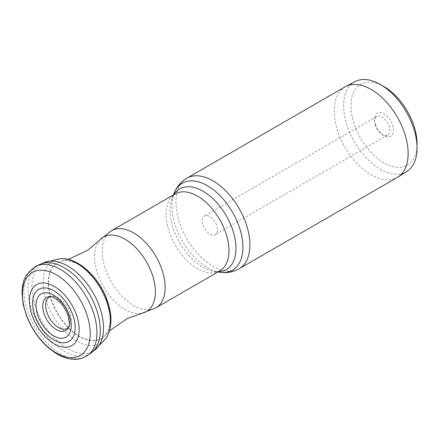 <?xml version="1.0" encoding="UTF-8"?>
<svg xmlns="http://www.w3.org/2000/svg" width="439" height="439" viewBox="0 0 439 439"><rect width="100%" height="100%" fill="white"/><g stroke="black" fill="none" stroke-linecap="round" stroke-linejoin="round"><path stroke-width="0.33" stroke-dasharray="2.19 1.65" d="M68.544 327.532A18.043 10.415 -120 0 0 69.263 326.748A18.043 10.415 -120 0 0 69.625 312.118A18.043 10.415 -120 0 0 51.692 296.314A18.043 10.415 -120 0 0 50.655 296.544M106.425 299.244A43.801 25.286 -120 0 0 61.888 261.057A43.801 25.286 -120 0 0 52.06 302.153A43.801 25.286 -120 0 0 104.894 335.55A43.801 25.286 -120 0 0 106.425 299.244M345.027 86.878A52.279 30.187 -120 0 0 338.727 133.89A52.279 30.187 -120 0 0 397.306 177.433M354.921 81.61A51.912 29.973 -120 0 0 348.132 128.583A51.912 29.973 -120 0 0 406.816 171.501M384.015 86.593A46.715 26.971 -120 0 0 355.025 126.289A46.715 26.971 -120 0 0 392.192 166.414A46.715 26.971 -120 0 0 417.05 143.811M375.515 126.158A10.745 6.206 60 0 1 374.582 121.411A10.745 6.206 60 0 1 376.81 116.494A10.745 6.206 60 0 1 388.85 125.444A10.745 6.206 60 0 1 387.555 135.102A10.745 6.206 60 0 1 382.182 134.57A10.745 6.206 60 0 1 375.515 126.158M375.74 125.181A13.34 7.704 60 0 1 374.582 119.293A13.34 7.704 60 0 1 381.683 112.839A13.34 7.704 60 0 1 392.296 124.297A13.34 7.704 60 0 1 384.015 135.629A13.34 7.704 60 0 1 375.74 125.181M216.498 224.949A10.745 6.206 -120 0 0 204.459 215.999A10.745 6.206 -120 0 0 203.164 225.662A10.745 6.206 -120 0 0 215.203 234.607A10.745 6.206 -120 0 0 216.498 224.949M69.263 326.748L68.105 328.356A19.129 11.046 -120 0 0 68.138 313.331A19.129 11.046 -120 0 0 49.722 296.517L51.692 296.314M35.8 266.204A51.648 29.819 -120 0 0 28.376 313.276A51.648 29.819 -120 0 0 87.394 355.568M40.525 264.113A51.193 29.556 -120 0 0 32.343 311.136A51.193 29.556 -120 0 0 91.57 352.522M44.388 262.511A50.644 29.237 -120 0 0 36.311 309.023A50.644 29.237 -120 0 0 94.89 349.976M60.083 258.725A47.631 27.498 -120 0 0 47.187 303.722A47.631 27.498 -120 0 0 76.446 340.862A47.631 27.498 -120 0 0 106.013 338.282M106.578 299.129A43.724 25.242 -120 0 0 62.124 261.007A43.724 25.242 -120 0 0 52.312 302.032A43.724 25.242 -120 0 0 105.053 335.369A43.724 25.242 -120 0 0 106.578 299.129M100.087 239.749A43.011 24.831 -120 0 0 98.292 275.719A43.011 24.831 -120 0 0 142.45 313.122M111.451 230.727A44.493 25.687 -120 0 0 106.084 270.737A44.493 25.687 -120 0 0 155.944 307.794M173.866 194.691A46.578 26.894 -120 0 0 172.236 197.907C174.36 194.455 175.364 193.116 175.254 193.89A44.493 25.687 -120 0 0 169.893 233.899A44.493 25.687 -120 0 0 219.747 270.956C220.471 271.247 218.814 271.445 214.759 271.56A46.578 26.894 -120 0 0 218.359 271.757M173.454 194.927L172.236 197.907A46.578 26.894 -120 0 0 174.102 230.788A46.578 26.894 -120 0 0 214.759 271.56L217.953 271.993M220.098 272.284A50.194 28.979 60 0 1 176.286 228.351A50.194 28.979 60 0 1 174.278 192.919M186.8 178.234A52.279 30.187 -120 0 0 180.5 225.245A52.279 30.187 -120 0 0 239.079 268.783M68.319 259.444L61.888 261.057M109.509 330.786L104.894 335.55M374.582 121.411L374.582 119.293M382.182 134.57L384.015 135.629M376.81 116.494L204.459 215.999M387.555 135.102L215.203 234.607"/><path stroke-width="0.66" d="M50.655 296.544A18.043 10.415 -120 0 0 47.236 313.314A18.043 10.415 -120 0 0 68.544 327.532M239.079 268.783L397.306 177.433A52.279 30.187 -120 0 0 397.833 177.12A52.279 30.187 -120 0 0 403.611 130.421A52.279 30.187 -120 0 0 345.559 86.587A52.279 30.187 -120 0 0 345.027 86.878L186.8 178.234A52.279 30.187 -120 0 1 245.385 221.772A52.279 30.187 -120 0 1 239.079 268.783C233.169 272.065 226.842 273.228 220.098 272.284A50.194 28.979 60 0 0 238.58 225.02A50.194 28.979 60 0 0 205.04 184.413A50.194 28.979 60 0 0 174.278 192.919C176.829 186.608 181.005 181.713 186.8 178.234M397.833 177.12L406.816 171.501A51.912 29.973 -120 0 0 417.05 148.053A51.912 29.973 -120 0 0 412.556 125.137A51.912 29.973 -120 0 0 380.344 84.475A51.912 29.973 -120 0 0 354.921 81.61L345.559 86.587M417.05 148.053L417.05 143.811A46.715 26.971 -120 0 0 413.006 123.189A46.715 26.971 -120 0 0 384.015 86.593L380.344 84.475M68.1 328.367C69.85 326.276 69.664 321.595 67.535 314.335C65.812 309.797 63.348 305.818 60.143 302.4C52.428 295.31 51.138 296.896 49.711 296.517A19.129 11.046 -120 0 0 49.711 296.517A19.129 11.046 -120 0 0 44.394 314.598A19.129 11.046 -120 0 0 56.225 329.563A19.129 11.046 -120 0 0 68.1 328.367A19.129 11.046 -120 0 0 68.105 328.356M69.066 314.675A24.919 14.388 -120 0 0 45.157 292.769A24.919 14.388 -120 0 0 38.144 316.327A24.919 14.388 -120 0 0 62.053 338.233A24.919 14.388 -120 0 0 69.066 314.675M72.567 314.329A30.082 17.368 -120 0 0 43.702 287.885A30.082 17.368 -120 0 0 35.23 316.327A30.082 17.368 -120 0 0 64.099 342.777A30.082 17.368 -120 0 0 72.567 314.329M32.426 316.289A35.197 20.32 60 0 1 42.336 283.012A35.197 20.32 60 0 1 76.106 313.951A35.197 20.32 60 0 1 66.196 347.227A35.197 20.32 60 0 1 32.426 316.289M86.088 312.327A47.922 27.668 -120 0 0 40.108 270.199A47.922 27.668 -120 0 0 26.614 315.504A47.922 27.668 -120 0 0 72.6 357.631A47.922 27.668 -120 0 0 86.088 312.327M92.475 309.846A51.648 29.819 -120 0 0 35.877 266.166A51.648 29.819 -120 0 0 35.8 266.204L26.252 275.127L24.249 279.319L22.647 285.081L21.95 292.736L23.185 304.529L26.285 315.24C33.15 332.729 43.543 345.74 57.46 354.278C63.282 357.631 69.049 359.327 74.773 359.371C79.454 359.36 83.662 358.092 87.394 355.568A51.648 29.819 -120 0 0 87.465 355.524A51.648 29.819 -120 0 0 92.475 309.846M94.901 349.965A50.644 29.237 -120 0 0 99.159 305.659A50.644 29.237 -120 0 0 44.405 262.506A50.644 29.237 -120 0 0 44.388 262.511L60.083 258.725A47.631 27.498 -120 0 1 60.258 258.708A47.631 27.498 -120 0 1 106.298 300.561A47.631 27.498 -120 0 1 106.112 338.134A47.631 27.498 -120 0 1 106.013 338.282L94.89 349.976A50.644 29.237 -120 0 0 94.901 349.965L91.57 352.522A51.193 29.556 -120 0 0 91.581 352.512A51.193 29.556 -120 0 0 95.878 307.739A51.193 29.556 -120 0 0 40.536 264.108A51.193 29.556 -120 0 0 40.525 264.113L35.877 266.166M155.944 307.794A44.493 25.687 -120 0 0 161.305 267.785A44.493 25.687 -120 0 0 111.451 230.727L175.254 193.89A44.493 25.687 -120 0 1 225.108 230.947A44.493 25.687 -120 0 1 219.747 270.956L155.944 307.794L142.45 313.122A43.011 24.831 -120 0 0 151.674 272.86A43.011 24.831 -120 0 0 100.087 239.749L87.86 250.137L68.319 259.444M218.359 271.757A46.578 26.894 -120 0 0 231.913 227.698A46.578 26.894 -120 0 0 202.758 191.069A46.578 26.894 -120 0 0 173.866 194.691M91.581 352.512L87.465 355.524M44.405 262.506L40.525 264.113M60.258 258.708C77.818 257.194 98.66 276.833 106.918 299.557C112.532 314.933 112.263 327.796 106.112 338.134M142.45 313.122L127.337 318.516L109.509 330.786M111.451 230.727L100.087 239.749M173.454 194.927L174.278 192.919M217.953 271.993L220.098 272.284"/></g></svg>
